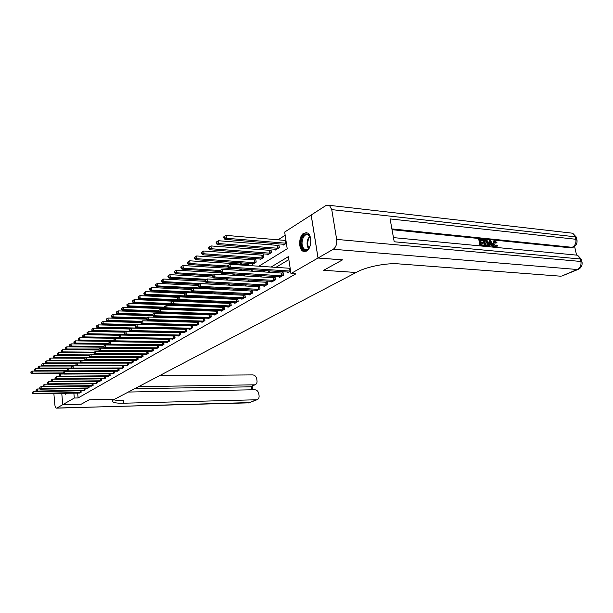 <?xml version="1.0" encoding="UTF-8"?>
<svg xmlns="http://www.w3.org/2000/svg" width="613" height="613" viewBox="0 0 613 613"><rect width="100%" height="100%" fill="white"/><g stroke="black" fill="none" stroke-linecap="round" stroke-linejoin="round"><path stroke-width="0.92" d="M306.584 251.085L303.113 251.284C298.202 249.223 298.692 235.944 303.78 233.178L307.465 233.001C312.316 235.223 311.657 248.526 306.584 251.085M66.694 393.24L65.3 394.266L64.112 393.285M285.168 235.269L277.965 239.859M272.555 243.307L269.958 244.97M264.609 248.38L262.142 249.951M256.847 253.322L254.518 254.809M249.276 258.15L247.07 259.56M241.882 262.862L239.798 264.195M233.078 268.479L232.695 268.724M188.498 296.899L187.953 297.244M182.467 300.745L181.371 301.443M176.176 304.753L175.441 305.22M123.665 338.223L123.267 338.483M258.847 266.218L287.213 248.771L284.677 232.051L311.166 215.017L318.017 258.019L290.968 273.559L288.401 256.617L271.107 267.038M562.067 275.934L577.208 269.498L333.273 249.253C335.97 247.223 337.096 243.943 336.66 239.399L331.748 209.623L329.449 205.347L326.101 205.424L311.166 215.017M133.465 338.713L133.986 338.391M138.806 335.38L139.396 335.012M144.262 331.978L144.921 331.564M149.833 328.499L150.568 328.039M155.526 324.944L155.963 324.43M161.303 321.312L161.234 320.729M166.698 317.58L166.621 316.944M172.192 313.764L172.107 313.067M177.801 309.856L177.709 309.098M183.348 305.029L182.659 305.458M183.525 305.864L183.425 305.029M186.72 305.159L187.195 305.174M189.371 301.765L189.31 301.274L188.582 301.734M192.651 301.159L192.72 301.726L193.8 301.052M199.118 297.734L200.566 296.83M205.937 293.474L207.493 292.501M212.918 289.121L214.473 288.072M220.067 284.654L221.048 284.041L220.979 283.49M227.392 280.08L227.622 278.792M234.603 275.375L234.411 273.965M241.56 270.517L241.353 269.007M248.679 265.536L248.472 264.073L247.529 264.663M252.541 263.59L252.648 264.318L256.203 262.096L255.82 259.452L254.855 260.058M259.989 258.924L260.096 259.667L263.736 257.391L263.345 254.717L262.356 255.345M267.613 254.134L267.72 254.901L271.444 252.579L271.053 249.874L270.034 250.51M275.413 249.238L275.536 250.027L279.352 247.644L278.946 244.909L277.904 245.568M283.413 244.219L283.535 245.031L286.378 243.261L226.435 238.25L224.894 239.323L284.593 244.372M77.652 393.04L78.104 397.944L295.834 273.865L290.968 273.559M288.853 259.613L275.896 267.36M270.042 270.854L267.82 272.18M262.027 275.643L259.943 276.884M254.211 280.31L252.257 281.474M246.579 284.869L244.748 285.957M239.139 289.313L237.423 290.332M231.867 293.658L230.273 294.608M224.764 297.895L223.285 298.784M217.83 302.04L216.45 302.86M211.056 306.086L209.776 306.852M204.428 310.048L203.248 310.753M197.953 313.91L196.865 314.561M191.624 317.695L190.62 318.293M185.425 321.396L184.513 321.94M179.364 325.013L178.536 325.511M173.433 328.56L172.682 329.012M167.633 332.024L166.951 332.43M161.947 335.418L161.342 335.786M156.376 338.744L155.84 339.066M150.928 342L150.453 342.284M145.588 345.196L145.181 345.433M79.269 393.01L81.161 392.236L81.023 390.787M83.169 390.749L85.092 389.968L84.954 388.489M87.13 388.45L89.084 387.654L88.939 386.144M91.161 386.113L93.153 385.301L93.007 383.761M95.26 383.73L97.291 382.903L97.138 381.332M99.436 381.309L101.505 380.466L101.344 378.865M103.689 378.842L105.788 377.991L105.628 376.351M108.018 376.328L110.156 375.462L109.988 373.792M112.417 373.777L114.6 372.888L114.424 371.179M116.907 371.171L119.129 370.267L118.945 368.528M121.474 368.52L123.742 367.601L123.55 365.823M126.132 365.815L128.439 364.888L128.24 363.065M130.876 363.065L133.228 362.114L133.021 360.252M135.711 360.252L135.749 360.651L138.101 359.295L137.894 357.387L86.372 357.287L86.594 359.57L137.465 359.662M140.638 357.394L140.676 357.8L143.074 356.414L142.86 354.46M145.656 354.483L145.702 354.896L148.147 353.479L147.925 351.487M150.775 351.502L150.829 351.931L153.319 350.49L153.089 348.445M156.001 348.475L156.047 348.912L158.591 347.433L158.353 345.341M161.326 345.38L161.38 345.824L163.977 344.322L163.725 342.177M163.426 342.177L163.004 342.422M166.767 342.223L166.813 342.682L169.464 341.15L169.211 338.951M168.958 338.951L168.468 339.234M172.307 339.004L172.368 339.472L175.065 337.901L174.797 335.656M174.613 335.648L174.054 335.978M177.969 335.709L178.031 336.192L180.789 334.598L180.513 332.292M180.383 332.284L179.755 332.652M183.747 332.353L183.808 332.844L186.628 331.219L186.337 328.852M186.275 328.852L185.57 329.265M189.647 328.928L189.716 329.434L192.589 327.763L192.29 325.342L191.509 325.802M195.677 325.426L195.739 325.94L198.681 324.239L198.374 321.794L197.578 322.262M201.83 321.848L201.899 322.377L204.903 320.645L204.589 318.17L203.777 318.645M208.121 318.193L208.198 318.737L211.263 316.959L210.941 314.469L210.106 314.952M214.558 314.454L214.627 315.013L217.768 313.197L217.439 310.676L216.581 311.174M221.124 310.638L221.201 311.212L224.412 309.358L224.074 306.806L223.201 307.32M227.844 306.73L227.929 307.32L231.208 305.42L230.863 302.853L229.967 303.374M234.718 302.738L234.802 303.343L238.158 301.397L237.806 298.799L236.894 299.336M241.752 298.646L241.836 299.274L245.277 297.282L244.909 294.661L243.974 295.205M248.947 294.462L249.039 295.106L252.556 293.075L252.181 290.416L251.223 290.976M256.311 290.179L256.41 290.846L260.004 288.761L259.621 286.079L258.648 286.646M263.858 285.796L263.95 286.478L267.636 284.348L267.245 281.635L266.241 282.218M271.574 281.306L271.682 282.003L275.459 279.819L275.053 277.076L274.026 277.681M279.49 276.701L279.597 277.428L283.467 275.183L283.053 272.417L282.003 273.03M287.597 271.98L287.712 272.731L290.593 271.069L290.164 268.264M342.514 259.851L323.633 270.302L356.122 272.486L114.079 399.515C112.317 400.465 111.926 401.285 112.915 401.967C114.539 402.917 118.125 403.331 123.68 403.216L256.985 399.76C258.556 399.109 259.253 397.768 259.084 395.745L258.809 393.753C258.265 391.301 256.916 389.968 254.778 389.761L128.316 392.044M81.222 404.197L62.771 404.657L61.767 393.331L62.764 404.664L81.207 404.205L89.207 399.783L81.207 404.205M342.521 259.874L318.017 258.019M78.104 397.944L74.311 398.029L56.894 408.036L248.878 402.856L256.173 399.898M89.207 399.783L114.654 399.216L89.207 399.783M73.859 393.109L74.311 398.029M265.276 270.548L263.061 271.881M257.291 275.352L255.215 276.601M249.506 280.041L247.56 281.214M241.913 284.616L240.089 285.712M234.503 289.083L232.802 290.102M227.262 293.435L225.676 294.393M220.197 297.696L218.718 298.585M213.293 301.849L211.922 302.676M206.55 305.918L205.278 306.684M199.953 309.887L198.781 310.592M193.509 313.764L192.428 314.423M187.21 317.565L186.214 318.162M181.042 321.273L180.138 321.825M175.012 324.905L174.184 325.403M169.111 328.461L168.36 328.913M163.334 331.94L162.66 332.346M157.679 335.342L157.081 335.709M152.147 338.683L151.61 339.004M146.722 341.947L146.254 342.23M141.404 345.15L141.005 345.387M130.347 345.265L130.745 345.019M135.527 342.085L135.986 341.801M140.806 338.828L141.335 338.506M146.201 335.51L146.798 335.15M151.71 332.123L152.376 331.717M157.334 328.668L158.077 328.208M163.081 325.128L163.901 324.629M168.95 321.519L169.847 320.967M174.95 317.825L175.931 317.22M181.088 314.055L182.153 313.396M187.356 310.193L188.52 309.481M193.777 306.247L195.034 305.473M200.336 302.209L201.692 301.374M207.056 298.079L208.512 297.182M213.929 293.849L215.5 292.884M220.971 289.52L222.649 288.485M228.182 285.083L229.982 283.972M235.568 280.539L237.492 279.352M243.131 275.881L245.185 274.616M250.893 271.107L253.085 269.766M36.573 391.301L33.792 391.347L33.953 393.385L80.655 392.527M32.642 392.933L32.581 392.113L32.359 393.117L33.953 393.385L33.24 393.845L79.805 393.025M33.792 391.347L32.581 392.113M32.359 393.117L33.24 393.845M35.117 371.095L32.137 371.11L32.305 373.125L31.592 373.616L63.246 373.424M63.047 372.949L32.305 373.125L30.995 372.673L30.934 371.869L30.995 372.673M31.592 373.616L30.719 372.873M30.934 371.869L32.137 371.11M40.274 388.964L37.401 389.01L37.577 391.063L84.579 390.259M36.251 390.604L36.182 389.784L35.96 390.787L37.577 391.063L36.841 391.531L83.705 390.765M37.401 389.01L36.182 389.784M35.96 390.787L36.841 391.531M44.036 386.581L41.086 386.627L41.255 388.696L88.563 387.952M39.922 388.228L39.853 387.401L39.63 388.42L41.255 388.696L40.519 389.171L87.682 388.466M41.086 386.627L39.853 387.401M39.63 388.42L40.519 389.171M47.868 384.159L44.833 384.198L45.01 386.282L92.617 385.608M43.661 385.815L43.592 384.979L43.362 386.014L45.01 386.282L44.251 386.765L91.72 386.129M44.833 384.198L43.592 384.979M43.362 386.014L44.251 386.765M38.788 368.589L35.723 368.605L35.891 370.635L35.163 371.133L67.691 370.988M67.238 370.497L35.891 370.635L34.573 370.175L34.504 369.363L34.573 370.175M35.163 371.133L34.282 370.382M34.504 369.363L35.723 368.605M72.924 365.999L39.37 366.045L39.538 368.099L38.803 368.605L72.227 368.505M71.675 368.007L39.538 368.099L38.213 367.639L38.144 366.819L38.213 367.639M38.803 368.605L37.914 367.846M38.144 366.819L39.37 366.045M76.847 363.448L43.079 363.448L43.255 365.517L42.504 366.038L72.939 365.992M76.296 365.478L43.255 365.517L41.914 365.057L41.845 364.229L41.914 365.057M42.504 366.038L41.615 365.264M41.845 364.229L43.079 363.448M51.768 381.692L48.649 381.723L48.825 383.83L96.747 383.217M47.469 383.363L47.393 382.52L47.163 383.562L48.825 383.83L48.059 384.32L95.835 383.746M48.649 381.723L47.393 382.52M47.163 383.562L48.059 384.32M80.839 360.858L46.856 360.804L47.032 362.888L46.274 363.417L76.901 363.417M81.008 362.904L47.032 362.888L45.684 362.421L45.615 361.586L45.684 362.421M46.274 363.417L45.377 362.635M45.615 361.586L46.856 360.804M64.74 393.278L65.767 394.197M66.518 393.24L65.476 393.262M310.37 245.07L309.396 247.483C305.029 255.851 297.995 244.779 302.577 236.94C306.4 232.22 309.144 233.277 310.822 240.089M310.132 237.085L308.278 234.925C306.431 234.089 304.776 234.902 303.32 237.369C301.198 242.756 301.688 246.817 304.791 249.56C306.331 250.257 307.78 249.706 309.151 247.905M306.753 232.695C304.945 232.687 303.389 233.844 302.079 236.166C299.45 242.855 300.064 247.897 303.918 251.284L305.036 251.636M310.852 240.587L310.484 244.587M53.86 393.469L54.81 404.457C55.063 406.687 55.614 407.913 56.48 408.135L56.894 408.036M138.553 386.673L255 384.811C256.518 384.159 257.192 382.849 257.023 380.88L256.747 378.903C256.203 376.466 254.862 375.133 252.732 374.903L159.587 375.639M251.016 386.527L254.111 384.964M134.714 388.688L249.752 386.849M113.689 399.737C115.719 400.366 118.96 400.641 123.397 400.55L123.68 403.216M496.024 246.403L496.254 245.261L497.603 245.223L496.737 247.077L496.139 247.131C494.668 246.817 493.726 245.66 493.296 243.652L492.645 243.959L493.863 240.894M494.883 247.307L492.645 243.959M493.296 243.652L494.139 240.763L494.791 240.694L496.967 242.694L495.695 243.131L494.093 241.721M488.561 246.694L489.143 240.58L489.787 240.265L490.538 240.342L493.695 246.817L492.99 246.748L492.063 244.763L490.055 244.564L489.917 246.457L489.212 246.388L489.787 240.265M492.339 247.054L491.411 245.07L490.032 244.939M480.079 245.882L478.791 239.537L482.799 239.56L482.952 240.296L480.339 240.411M482.952 240.296L480.263 240.02L480.653 241.974L483.167 242.219L483.312 242.955L482.661 243.261L480.883 243.093M576.511 254.885L574.596 246.441M572.381 247.583L570.941 247.859L572.182 247.323L391.899 228.91M392.036 229.699L570.941 247.859M487.419 246.15L485.128 245.997L483.833 239.668L487.09 240.526L488.354 243.177L487.657 246.097M484.477 246.303L483.19 239.982L483.833 239.668M333.273 249.253L318.047 257.996L342.552 259.851L323.633 270.302L356.122 272.486L357.417 271.812C366.72 266.739 386.719 262.831 398.366 263.858L560.719 276.195M569.791 232.886L572.703 233.224L575.278 236.817L575.837 239.269L390.098 218.918L394.213 241.775L580.342 258.993L580.909 261.475C581.423 265.222 580.189 267.896 577.208 269.498L578.672 269.176M318.047 257.996L311.205 214.994M483.312 242.955L480.807 242.71L481.251 244.901L484.063 245.177L484.209 245.905L480.722 245.575L479.435 239.223M485.649 245.33L487.649 245.085L487.687 243.1L486.423 240.771L484.653 240.465L485.649 245.33M486.975 245.438L487.036 243.407L485.772 241.085L484.73 240.848M487.649 245.085L486.998 245.392M487.687 243.1L487.036 243.407M486.423 240.771L485.772 241.085M485.611 240.557L484.967 240.871M490.231 242.158L490.109 243.859L491.71 244.012L490.316 241.032L490.231 242.158M492.063 244.763L491.411 245.07M490.875 243.936L490.208 242.503M496.967 242.694L496.346 242.817L494.461 241.453L493.955 243.713L495.925 246.403L496.905 244.955M494.913 241.415L494.262 241.721M496.346 242.817L495.695 243.131M55.737 379.179L52.534 379.209L52.718 381.332L100.953 380.788M51.346 380.857L51.27 380.006L51.032 381.056L52.718 381.332L51.929 381.838L100.019 381.324M52.534 379.209L51.27 380.006M51.032 381.056L51.929 381.838M59.783 376.62L56.488 376.65L56.672 378.788L105.229 378.313M55.293 378.305L55.216 377.455L54.971 378.512L56.672 378.788L55.875 379.301L104.279 378.857M56.488 376.65L55.216 377.455M54.971 378.512L55.875 379.301M63.913 374.014L60.518 374.037L60.71 376.198L109.581 375.792M59.315 375.715L59.239 374.849L58.986 375.922L60.71 376.198L59.898 376.719L108.616 376.351M60.518 374.037L59.239 374.849M58.986 375.922L59.898 376.719M68.112 371.363L64.626 371.378L64.817 373.555L114.018 373.225M63.407 373.064L63.331 372.198L63.078 373.279L64.817 373.555L63.99 374.083L113.037 373.792M64.626 371.378L63.331 372.198M63.078 373.279L63.99 374.083M72.395 368.658L68.809 368.666L69.008 370.865L118.531 370.612M67.583 370.375L67.507 369.493L67.246 370.589L69.008 370.865L68.166 371.409L117.535 371.194M68.809 368.666L67.507 369.493M67.246 370.589L68.166 371.409M84.9 358.222L50.703 358.115L50.887 360.214L50.113 360.75L80.931 360.804M81.767 360.275L50.887 360.214L49.523 359.739L49.454 358.904L49.523 359.739M50.113 360.75L49.216 359.961M49.454 358.904L50.703 358.115M89.26 355.54L54.626 355.371L54.81 357.486L54.021 358.038L85.031 358.138L84.747 359.295L85.023 358.145L86.372 357.287M85.881 357.601L54.81 357.486L53.431 357.011L53.362 356.168L53.431 357.011M54.021 358.038L53.116 357.233M53.362 356.168L54.626 355.371M93.973 352.812L58.61 352.575L58.802 354.712L57.997 355.272L89.253 355.425M90.08 354.881L58.802 354.712L57.415 354.23L57.338 353.379L57.415 354.23M57.997 355.272L57.093 354.46M57.338 353.379L58.61 352.575M98.785 350.031L62.679 349.732L62.871 351.885L62.051 352.452L93.958 352.667M94.348 352.107L62.871 351.885L61.469 351.402L61.392 350.536L61.469 351.402M62.051 352.452L61.147 351.632M61.392 350.536L62.679 349.732M103.827 347.203L66.825 346.828L67.016 349.004L66.181 349.586L98.77 349.862M98.708 349.28L98.8 350.215L99.099 349.027L67.016 349.004L65.606 348.513L65.522 347.648L65.606 348.513M66.181 349.586L65.269 348.751M65.522 347.648L66.825 346.828M122.684 367.984L122.454 365.831L73.07 365.907L73.276 368.122L123.136 367.953M71.836 367.624L71.759 366.735L71.499 367.846L73.276 368.122L72.418 368.674L122.117 368.543M73.07 365.907L71.759 366.735M71.499 367.846L72.418 368.674M109.16 344.33L71.047 343.878L71.246 346.069L70.395 346.659L103.674 347.004M103.612 346.414L71.246 346.069L69.813 345.579L69.736 344.698L69.813 345.579M70.395 346.659L69.476 345.816M69.736 344.698L71.047 343.878M127.366 365.271L127.136 363.103L77.422 363.088L77.629 365.325L127.818 365.241M76.173 364.827L76.096 363.93L75.828 365.049L77.629 365.325L76.755 365.892L126.784 365.838M127.136 363.103L127.726 363.065M77.422 363.088L76.096 363.93M75.828 365.049L76.755 365.892M114.608 341.41L75.345 340.866L75.552 343.073L74.686 343.678L108.915 344.092M108.624 343.487L75.552 343.073L74.112 342.583L74.027 341.694L74.112 342.583M74.686 343.678L73.759 342.82M74.027 341.694L75.345 340.866M132.14 362.505L131.902 360.321L81.851 360.214L82.065 362.475L132.6 362.475M80.602 361.969L80.518 361.065L80.242 362.199L82.065 362.475L81.169 363.049L131.542 363.088M131.902 360.321L132.814 360.252M81.851 360.214L80.518 361.065M80.242 362.199L81.169 363.049M130.684 338.499L79.736 337.794L79.943 340.023L79.062 340.636L114.324 341.135M113.742 340.514L79.943 340.023L78.487 339.525L78.403 338.629L78.487 339.525M79.062 340.636L78.135 339.771M78.403 338.629L79.736 337.794M85.107 359.057L86.594 359.57L85.682 360.153L136.385 360.283M84.747 359.295L85.682 360.153M120.309 335.303L84.203 334.66L84.425 336.912L83.521 337.541L119.857 338.123M119.213 337.479L84.425 336.912L82.947 336.407L82.862 335.51L82.947 336.407M83.521 337.541L82.586 336.66M82.862 335.51L84.203 334.66M141.963 356.82L141.718 354.59L90.985 354.306L91.207 356.605L142.423 356.789M89.705 356.084L89.621 355.165L89.337 356.329L91.207 356.605L90.272 357.203L141.327 357.425M141.718 354.59L142.867 354.506M90.985 354.306L89.621 355.165M89.337 356.329L90.272 357.203M125.106 332.185L88.77 331.472L88.985 333.74L88.065 334.384L138.898 335.326M124.853 334.399L88.985 333.74L87.498 333.234L87.414 332.323L87.046 332.583L87.13 333.487L87.498 333.234M88.065 334.384L87.13 333.487M87.414 332.323L88.77 331.472M147.013 353.893L146.768 351.647L95.689 351.257L95.912 353.578L147.48 353.862M94.402 353.057L94.31 352.13L94.019 353.303L95.912 353.578L94.961 354.191L146.361 354.513M146.768 351.647L147.932 351.555M95.689 351.257L94.31 352.13M94.019 353.303L94.961 354.191M131.466 328.085L131.734 330.568L185.364 331.687L185.072 329.288L131.466 328.085L129.558 329.296L129.665 330.292L129.994 329.012L93.421 328.216L93.643 330.507L92.709 331.158L125.696 331.817M130.623 331.258L93.643 330.507L92.142 329.993L92.05 329.074L91.766 330.254L92.142 329.993M92.709 331.158L91.766 330.254M92.05 329.074L93.421 328.216M152.17 350.904L151.917 348.636L100.486 348.153L100.716 350.49L152.645 350.881M99.191 349.969L100.716 350.49L99.75 351.111L151.503 351.54M151.917 348.636L153.104 348.552M100.486 348.153L99.099 349.027M98.8 350.215L99.75 351.111M157.426 347.862L157.166 345.579L105.382 344.981L105.62 347.341L157.901 347.839M104.08 346.812L103.98 345.862L103.681 347.065L105.62 347.341L104.631 347.977L156.736 348.513M157.166 345.579L158.369 345.487M105.382 344.981L103.98 345.862M103.681 347.065L104.631 347.977M162.79 344.759L162.522 342.445L110.378 341.74L110.624 344.123L163.273 344.728M109.068 343.587L108.968 342.636L108.662 343.847L110.624 344.123L109.62 344.774L162.077 345.418M162.522 342.445L163.748 342.361M110.378 341.74L108.968 342.636M108.662 343.847L109.62 344.774M168.261 341.587L167.985 339.257L115.489 338.437L115.734 340.843L168.744 341.564M114.156 340.299L114.056 339.341L113.75 340.567L115.734 340.843L114.708 341.502L167.533 342.269M167.985 339.257L169.234 339.165M115.489 338.437L114.056 339.341M113.75 340.567L114.708 341.502M173.847 338.353L173.563 336.001L120.7 335.058L120.953 337.487L174.33 338.33M119.359 336.943L119.259 335.97L118.937 337.211L120.953 337.487L119.903 338.169L173.096 339.043M173.563 336.001L174.828 335.909M120.7 335.058L119.259 335.97M118.937 337.211L119.903 338.169M179.548 335.058L179.257 332.683L126.025 331.61L126.286 334.062L180.038 335.027M124.669 333.51L124.569 332.53L124.24 333.794L126.286 334.062L125.213 334.759L178.774 335.763M179.257 332.683L180.544 332.591M126.025 331.61L124.569 332.53M124.24 333.794L125.213 334.759M185.364 331.687L185.862 331.664M130.102 330.009L131.734 330.568L130.63 331.273L184.567 332.407M185.072 329.288L186.383 329.196M129.665 330.292L130.63 331.273M191.31 328.246L191.011 325.825L137.021 324.484L137.297 326.99L191.808 328.223M135.649 326.43L135.542 325.426L135.197 326.714L137.297 326.99L136.17 327.71L190.49 328.982M191.011 325.825L192.336 325.733M137.021 324.484L135.542 325.426M135.197 326.714L136.17 327.71M197.378 324.729L197.072 322.285L142.706 320.806L142.99 323.335L197.884 324.706M141.319 322.767L141.205 321.756L140.86 323.059L142.99 323.335L141.841 324.07L196.535 325.48M197.072 322.285L198.42 322.193M142.706 320.806L141.205 321.756M140.86 323.059L141.841 324.07M203.577 321.135L203.263 318.668L148.515 317.044L148.806 319.595L204.091 321.112M147.12 319.021L147.005 318.001L146.645 319.327L148.806 319.595L147.626 320.354L202.711 321.909M203.263 318.668L204.642 318.576M148.515 317.044L147.005 318.001M146.645 319.327L147.626 320.354M209.914 317.465L209.592 314.975L154.453 313.189L154.752 315.779L210.428 317.442M153.043 315.197L152.928 314.163L152.568 315.503L154.752 315.779L153.549 316.546L209.025 318.262M209.592 314.975L210.995 314.883M154.453 313.189L152.928 314.163M152.568 315.503L153.549 316.546M216.397 313.718L216.067 311.197L160.537 309.259L160.836 311.864L216.91 313.695M159.112 311.274L158.989 310.232L158.499 310.553L158.621 311.596L160.836 311.864L159.61 312.653L215.477 314.523M216.067 311.197L217.492 311.105M160.537 309.259L158.989 310.232M158.529 310.822L123.68 309.642L122.615 310.377L158.621 311.58L159.61 312.653M223.017 309.879L222.68 307.335L166.751 305.228L167.065 307.864L223.538 309.864M165.318 307.274L165.196 306.216L164.69 306.538L164.82 307.596L167.065 307.864L165.809 308.676L222.067 310.714M222.68 307.335L224.128 307.243M166.751 305.228L165.196 306.216M164.82 307.596L165.809 308.676M229.791 305.964L229.446 303.389L173.119 301.106L173.441 303.772L230.312 305.941M171.671 303.167L171.54 302.102L171.027 302.431L171.157 303.504L171.671 303.167L173.441 303.772L172.153 304.6L228.81 306.806M229.446 303.389L230.925 303.297M173.119 301.106L171.54 302.102M173.012 301.175L134.293 299.604L134.569 302.079L171.157 303.504L172.153 304.6M236.718 301.948L236.365 299.351L179.632 296.884L179.961 299.581L237.246 301.925M178.176 298.968L178.046 297.895L177.517 298.232L177.647 299.313L178.176 298.968L179.961 299.581L178.644 300.424L235.706 302.822M236.365 299.351L237.867 299.259M179.632 296.884L178.046 297.895M177.647 299.313L178.644 300.424M243.805 297.849L243.438 295.221L186.306 292.562L186.643 295.29L244.342 297.826M184.835 294.669L184.697 293.581L184.161 293.934L184.291 295.022L184.835 294.669L186.643 295.29L185.295 296.156L242.763 298.738M243.438 295.221L244.978 295.121M186.306 292.562L184.697 293.581M184.291 295.022L185.295 296.156M251.054 293.642L250.686 290.991L193.141 288.133L193.486 290.891L251.598 293.627M191.654 290.263L191.517 289.167L190.965 289.52L191.103 290.623L191.654 290.263L193.486 290.891L192.107 291.78L249.989 294.554M250.686 290.991L252.249 290.899M193.141 288.133L191.517 289.167M191.103 290.623L192.107 291.78M258.479 289.344L258.104 286.669L200.144 283.597L200.497 286.386L259.031 289.328M198.643 285.758L198.505 284.639L197.938 285.007L198.076 286.118L198.643 285.758L200.497 286.386L199.087 287.29L257.376 290.278M258.104 286.669L259.697 286.57M200.144 283.597L198.505 284.639M198.076 286.118L199.087 287.29M135.098 325.771L98.164 324.89L98.402 327.204L97.444 327.871L130.646 328.606M150.093 328.338L98.402 327.204L96.877 326.683L96.785 325.756L96.402 326.024L96.494 326.951L96.877 326.683M97.444 327.871L96.494 326.951M96.785 325.756L98.164 324.89M140.798 322.484L103.015 321.503L103.245 323.833L102.271 324.515L135.695 325.327M136.745 324.66L103.245 323.833L101.712 323.312L101.62 322.377L101.321 323.58L101.712 323.312M102.271 324.515L101.321 323.58M101.62 322.377L103.015 321.503M146.63 319.135L107.957 318.04L108.194 320.392L107.198 321.089L140.86 321.978M141.917 321.304L108.194 320.392L106.647 319.863L106.547 318.921L106.149 319.204L106.248 320.147L106.647 319.863M107.198 321.089L106.248 320.147M106.547 318.921L107.957 318.04M152.775 315.726L113.007 314.507L113.252 316.883L112.233 317.595L146.568 318.576M147.197 317.879L113.252 316.883L111.681 316.346L111.581 315.396L111.175 315.68L111.275 316.63L111.681 316.346M112.233 317.595L111.275 316.63M111.581 315.396L113.007 314.507M159.234 312.255L118.156 310.898L118.409 313.304L117.367 314.025L152.522 315.113M152.591 314.377L118.409 313.304L116.822 312.76L116.723 311.795L116.309 312.086L116.409 313.051L116.822 312.76M117.367 314.025L116.409 313.051M116.723 311.795L118.156 310.898M176.965 309.067L123.42 307.213L123.68 309.642L122.079 309.09L121.979 308.124L121.55 308.416L121.658 309.389L122.079 309.09M122.615 310.377L121.658 309.389M121.979 308.124L123.42 307.213M183.471 305.389L128.799 303.45L129.067 305.902L127.979 306.653L165.181 307.987M164.767 307.197L129.067 305.902L127.443 305.343L127.343 304.37L126.906 304.669L127.014 305.649L127.443 305.343M127.979 306.653L127.014 305.649M127.343 304.37L128.799 303.45M189.363 301.696L188.812 301.742M132.929 301.519L132.822 300.531L132.485 301.826L134.569 302.079L133.458 302.845L171.908 304.324M133.458 302.845L132.485 301.826M132.822 300.531L134.293 299.604M178.889 297.359L139.91 295.673L140.185 298.171L139.051 298.96L193.501 301.236M178.038 299.749L140.185 298.171L138.53 297.604L138.423 296.608L138.078 297.926L138.53 297.604M139.051 298.96L138.078 297.926M138.423 296.608L139.91 295.673M184.896 293.458L145.649 291.658L145.932 294.179L144.775 294.983L199.608 297.428M185.08 295.91L145.932 294.179L144.262 293.612L144.147 292.6L143.794 293.934L144.262 293.612M144.775 294.983L143.794 293.934M144.147 292.6L145.649 291.658M191.041 289.474L151.518 287.543L151.809 290.095L150.629 290.922L186.283 292.577M207.232 292.662L151.809 290.095L150.116 289.52L150.001 288.501L149.526 288.83L149.641 289.849L150.116 289.52M150.629 290.922L149.641 289.849M150.001 288.501L151.518 287.543M197.991 285.436L157.526 283.344L157.825 285.919L156.606 286.761L192.513 288.539M213.638 288.669L157.825 285.919L156.108 285.336L155.993 284.309L155.503 284.647L155.625 285.673L156.108 285.336M156.606 286.761L155.625 285.673M155.993 284.309L157.526 283.344M205.202 281.313L163.663 279.045L163.97 281.643L162.729 282.509L198.88 284.401M220.19 284.578L163.97 281.643L162.238 281.06L162.116 280.018L161.617 280.363L161.74 281.405L162.238 281.06M162.729 282.509L161.74 281.405M162.116 280.018L163.663 279.045M212.849 277.122L169.954 274.647L170.268 277.275L168.996 278.156L205.401 280.172M206.742 279.321L170.268 277.275L168.514 276.678L168.383 275.628L167.878 275.98L168 277.03L168.514 276.678M168.996 278.156L168 277.03M168.383 275.628L169.954 274.647M220.833 272.846L176.383 270.141L176.705 272.8L175.41 273.704L212.443 275.873M213.439 274.969L176.705 272.8L174.935 272.195L174.805 271.138L174.284 271.498L174.414 272.563L174.935 272.195M175.41 273.704L174.414 272.563M174.805 271.138L176.383 270.141M241.369 269.092L182.973 265.529L183.302 268.218L181.969 269.145L220.021 271.49M220.289 270.525L183.302 268.218L181.502 267.605L181.371 266.532L180.843 266.908L180.973 267.981L181.502 267.605M181.969 269.145L180.973 267.981M181.371 266.532L182.973 265.529M248.549 264.594L189.716 260.809L190.061 263.521L188.697 264.471L227.86 267.023M227.661 265.996L190.061 263.521L188.237 262.908L188.099 261.82L187.555 262.203L187.693 263.291L188.237 262.908M188.697 264.471L187.693 263.291M188.099 261.82L189.716 260.809M255.897 259.981L196.627 255.973L196.98 258.717L195.578 259.69L253.606 263.713M255.23 262.701L196.98 258.717L195.133 258.096L194.995 256.993L194.436 257.383L194.574 258.487L195.133 258.096M195.578 259.69L194.574 258.487M194.995 256.993L196.627 255.973M266.088 284.945L265.697 282.233L207.324 278.953L207.684 281.765L266.632 284.922M205.807 281.129L205.661 280.003L205.087 280.379L205.225 281.505L205.807 281.129L207.684 281.765L206.236 282.7L264.946 285.903M265.697 282.233L267.322 282.133M207.324 278.953L205.661 280.003M205.225 281.505L206.236 282.7M263.421 255.269L203.708 251.016L204.068 253.79L202.635 254.786L261.077 259.054M262.739 258.012L204.068 253.79L202.206 253.161L202.06 252.05L201.485 252.449L201.631 253.56L202.206 253.161M202.635 254.786L201.631 253.56M202.06 252.05L203.708 251.016M273.873 280.432L273.475 277.697L214.68 274.18L215.056 277.03L274.432 280.417M213.155 276.386L213.002 275.245L212.412 275.628L212.558 276.769L213.155 276.386L215.056 277.03L213.569 277.988L272.701 281.413M273.475 277.697L275.13 277.597M214.68 274.18L213.002 275.245M212.558 276.769L213.569 277.988M271.13 250.433L210.972 245.936L211.339 248.74L209.868 249.759L268.724 254.28M270.433 253.215L211.339 248.74L209.447 248.104L209.301 246.978L208.719 247.391L208.864 248.51L209.447 248.104M209.868 249.759L208.864 248.51M209.301 246.978L210.972 245.936M281.85 275.812L281.444 273.046L222.228 269.291L222.619 272.172L282.417 275.796M220.688 271.521L220.534 270.371L219.921 270.762L220.075 271.919L220.688 271.521L222.619 272.172L221.086 273.16L280.639 276.823M281.444 273.046L283.129 272.946M222.228 269.291L220.534 270.371M220.075 271.919L221.086 273.16M279.03 245.491L218.412 240.725L218.795 243.56L217.286 244.61L276.563 249.384M278.31 248.296L218.795 243.56L216.879 242.917L216.726 241.783L216.128 242.204L216.274 243.338L216.879 242.917M217.286 244.61L216.274 243.338M216.726 241.783L218.412 240.725M290.033 271.076L289.604 268.279L229.975 264.28L230.365 267.191L290.439 271.076M228.411 266.532L228.258 265.368L227.63 265.774L227.791 266.939L228.411 266.532L230.365 267.191L228.802 268.203L288.784 272.111M289.604 268.279L290.018 268.272M229.975 264.28L228.258 265.368M227.791 266.939L228.802 268.203M285.957 240.495L226.051 235.377L226.435 238.25L224.496 237.599L224.343 236.449L223.73 236.879L223.883 238.028L224.496 237.599M224.894 239.323L223.883 238.028M224.343 236.449L226.051 235.377M80.234 392.558L80.073 390.803M80.541 392.542L80.38 390.795M84.157 390.289L83.989 388.496M84.464 390.274L84.295 388.496M88.142 387.983L87.965 386.159M88.448 387.968L88.272 386.152M92.195 385.638L92.011 383.769M92.502 385.615L92.325 383.769M96.318 383.248L96.134 381.347M96.632 383.232L96.448 381.34M309.933 236.695L309.006 238.028C307.335 241.66 307.289 245.07 308.883 248.257M308.485 248.694C306.653 245.415 306.63 241.79 308.423 237.829M251.889 389.814L251.414 386.359M250.058 402.572L56.618 408.135M336.66 239.399L580.909 261.475L581.883 261.674L582.105 262.655M575.722 238.756L576.251 237.047L575.278 236.817L331.748 209.623M571.952 247.767L573.201 247.231C576.404 245.575 577.607 243.001 576.81 239.491L575.837 239.269C576.343 242.978 575.124 245.66 572.182 247.323L573.737 246.978M329.449 205.347L572.703 233.224L576.251 237.047L577.055 240.557M574.688 254.939L577.515 255.207L580.342 258.993L581.316 259.199L577.515 255.207L393.462 237.606M580.749 260.793L581.316 259.199L581.883 261.674C582.649 265.23 581.408 267.804 578.143 269.413L561.646 276.103M490.913 242.319L490.262 242.625M100.517 380.819L100.325 378.872M100.831 380.796L100.639 378.872M104.792 378.344L104.593 376.359M105.107 378.321L104.915 376.359M109.145 375.823L108.938 373.8M109.466 375.807L109.26 373.792M113.574 373.256L113.359 371.187M113.895 373.24L113.689 371.187M118.087 370.643L117.865 368.528M118.416 370.627L118.194 368.528M123.014 367.961L122.784 365.823M127.696 365.256L127.466 363.088M132.469 362.49L132.239 360.306M137.006 359.685L136.76 357.479M137.343 359.67L137.097 357.463M142.3 356.804L142.055 354.575M147.358 353.877L147.105 351.632M152.514 350.889L152.262 348.628M157.771 347.847L157.51 345.563M163.142 344.744L162.874 342.437M168.613 341.571L168.337 339.242M174.199 338.345L173.923 335.993M179.9 335.043L179.617 332.667M185.724 331.671L185.433 329.273M191.67 328.231L191.371 325.809M197.746 324.714L197.44 322.269M203.945 321.128L203.639 318.66M210.29 317.457L209.968 314.967M216.772 313.71L216.443 311.189M223.393 309.871L223.055 307.328M230.174 305.948L229.821 303.381M237.101 301.941L236.748 299.343M244.189 297.834L243.828 295.213M251.445 293.635L251.077 290.983M258.878 289.336L258.494 286.662M155.097 324.407L155.15 324.936M154.744 324.4L154.805 324.928M160.353 320.706L160.422 321.289M160.008 320.691L160.07 321.273M165.717 316.913L165.794 317.557M165.364 316.906L165.441 317.542M171.196 313.036L171.28 313.733M170.835 313.021L170.92 313.726M176.774 309.082L176.866 309.826M176.421 309.09L176.506 309.818M213.416 288.018L213.5 288.677M213.033 287.995L213.125 288.685M219.891 283.436L220.044 284.593M219.515 283.413L219.669 284.593M226.511 278.731L226.687 280.041M226.128 278.708L226.304 280.018M233.277 273.896L233.469 275.306M232.894 273.873L233.086 275.283M240.227 269.176L240.403 270.448M239.844 269.184L240.012 270.417M247.384 264.678L247.491 265.452M246.993 264.678L247.1 265.429M254.709 260.073L255.085 262.709M254.311 260.073L254.694 262.716M266.486 284.938L266.096 282.225M262.203 255.353L262.594 258.027M261.812 255.353L262.195 258.027M274.279 280.425L273.873 277.689M269.881 250.525L270.279 253.223M269.482 250.525L269.881 253.223M282.256 275.812L281.842 273.038M277.75 245.575L278.156 248.303M277.344 245.575L277.758 248.303M285.811 240.503L286.225 243.261M285.405 240.503L285.819 243.261M306.875 249.729L304.791 249.56M112.761 400.427L112.915 401.967M250.633 386.696L255 384.811M248.51 402.948L256.985 399.76M252.771 389.799L252.249 385.998"/></g></svg>
